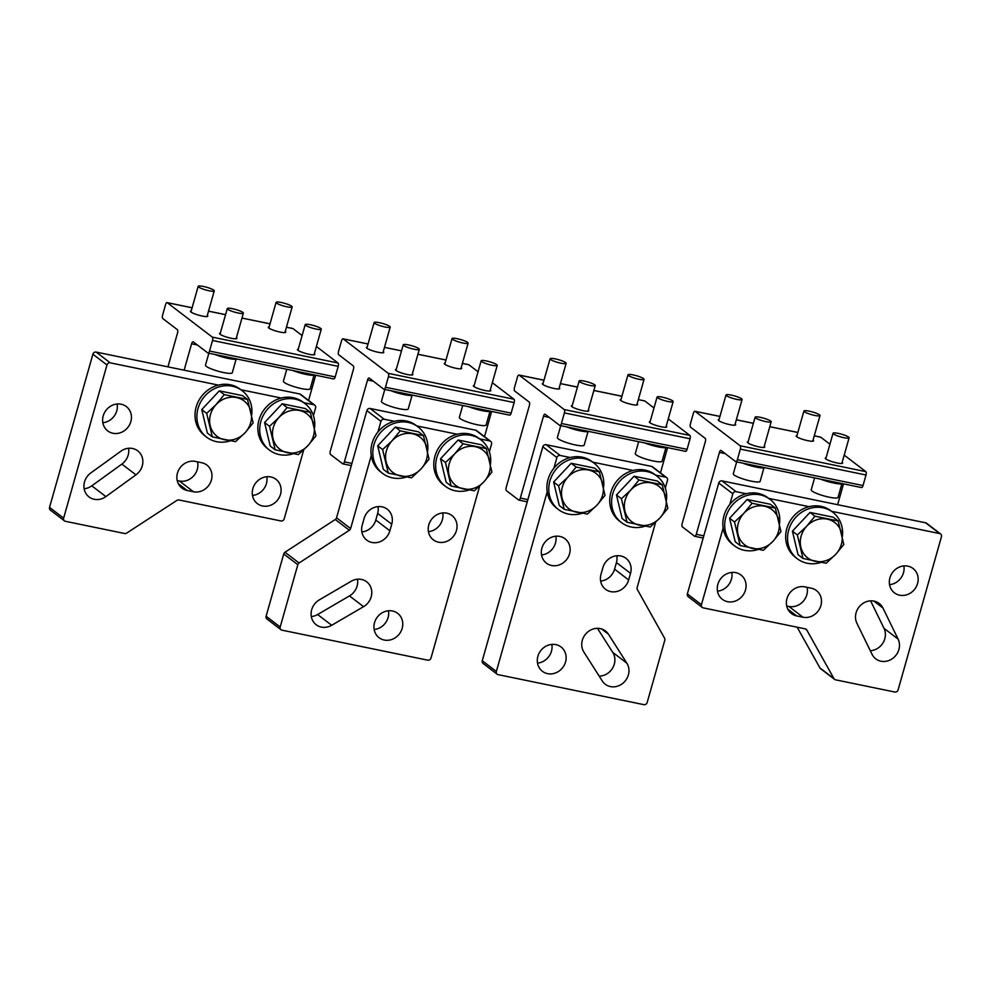 <?xml version="1.0" encoding="UTF-8"?>
<svg xmlns="http://www.w3.org/2000/svg" width="991" height="991" viewBox="0 0 991 991"><rect width="100%" height="100%" fill="white"/><g stroke="black" fill="none" stroke-linecap="round" stroke-linejoin="round"><path stroke-width="1.49" d="M195.388 461.422L201.669 462.71A15.323 13.874 127.4 0 1 206.859 465.064A15.323 13.874 127.4 0 1 210.253 482.989A15.323 13.874 127.4 0 1 193.456 491.759L187.163 490.471A15.323 13.874 127.4 0 1 181.972 488.117A15.323 13.874 127.4 0 1 178.591 470.192A15.323 13.874 127.4 0 1 195.388 461.422M313.825 404.749A2.787 2.527 -52.6 0 1 314.779 405.17L300.694 394.418A2.787 2.527 127.4 0 0 299.753 393.984L313.825 404.749L303.729 402.668M314.779 405.17A2.787 2.527 -52.6 0 1 315.596 407.908L313.416 415.588M64.452 520.882A2.787 2.527 -52.6 0 1 63.635 518.144L106.978 364.961A2.787 2.527 -52.6 0 1 110.236 362.842L96.152 352.078A2.787 2.527 127.4 0 0 92.894 354.208L49.55 507.392A2.787 2.527 127.4 0 0 50.368 510.117L64.452 520.882A2.787 2.527 -52.6 0 0 65.394 521.303L124.68 533.505A2.787 2.527 -52.6 0 0 126.675 533.096L176.943 500.368A2.787 2.527 127.4 0 1 178.937 499.96L280.949 520.956A2.787 2.527 -52.6 0 0 284.206 518.826L303.717 449.864M230.259 440.859A29.247 26.484 -52.6 0 1 216.558 441.676A29.247 26.484 -52.6 0 1 206.648 437.18L204.778 435.743A29.247 26.484 -52.6 0 1 196.032 407.462A29.247 26.484 -52.6 0 1 218.392 385.103L110.236 362.842M293.101 453.791A29.247 26.484 -52.6 0 1 279.4 454.609A29.247 26.484 -52.6 0 1 269.49 450.112L267.607 448.675A29.247 26.484 -52.6 0 1 258.862 420.395A29.247 26.484 -52.6 0 1 281.221 398.035L240.9 389.736M121.137 404.217A15.323 13.874 127.4 0 0 104.34 412.987A15.323 13.874 127.4 0 0 107.734 430.912A15.323 13.874 127.4 0 0 112.924 433.265A15.323 13.874 127.4 0 0 129.722 424.495A15.323 13.874 127.4 0 0 126.328 406.57A15.323 13.874 127.4 0 0 121.137 404.217M270.791 476.944A15.323 13.874 127.4 0 0 253.993 485.714A15.323 13.874 127.4 0 0 257.375 503.639A15.323 13.874 127.4 0 0 262.565 505.992A15.323 13.874 127.4 0 0 279.375 497.222A15.323 13.874 127.4 0 0 275.981 479.297A15.323 13.874 127.4 0 0 270.791 476.944M90.825 472.93A15.323 13.874 127.4 0 0 89.041 496.937A15.323 13.874 127.4 0 0 105.876 496.602L135.965 474.85A15.323 13.874 127.4 0 0 137.737 450.843A15.323 13.874 127.4 0 0 120.914 451.178L90.825 472.93M117.149 403.994A15.323 13.874 -52.6 0 1 102.829 422.723M96.152 352.078L184.128 370.188L191.597 343.778L197.358 344.967M266.802 476.721A15.323 13.874 -52.6 0 1 252.482 495.45M128.557 448.266A15.323 13.874 -52.6 0 1 121.881 464.085L91.791 485.838A15.323 13.874 -52.6 0 1 84.148 488.749M197.556 461.868A15.323 13.874 -52.6 0 1 179.371 481.007L193.456 491.759M177.203 480.561L179.371 481.007M192.105 307.805L167.256 302.689A2.787 1.078 101.6 0 0 167.07 302.602A2.787 1.078 101.6 0 0 165.571 304.621L162.586 315.188A2.787 1.078 101.6 0 0 162.772 318.545L177.327 329.656A2.787 1.078 -78.4 0 1 177.525 333.013L167.95 366.856M167.256 302.689L212.322 337.126A2.787 1.078 101.6 0 1 212.52 340.483L338.191 366.348L335.193 376.914A2.787 1.078 -78.4 0 1 333.694 378.934A2.787 1.078 -78.4 0 1 333.509 378.847M191.597 343.778A2.787 1.078 -78.4 0 1 193.096 341.771A2.787 1.078 -78.4 0 1 193.282 341.858L207.837 352.969A2.787 1.078 101.6 0 0 208.023 353.056A2.787 1.078 101.6 0 0 209.522 351.049L212.52 340.483M184.128 370.188L299.753 393.984M315.695 375.217L308.56 400.426M269.49 450.112A29.247 26.484 -52.6 0 1 263.011 415.886A29.247 26.484 -52.6 0 1 295.095 399.138A29.247 26.484 -52.6 0 1 305.005 403.634L303.122 402.197A29.247 26.484 127.4 0 0 293.212 397.713A29.247 26.484 127.4 0 0 281.221 398.035M305.005 403.634A29.247 26.484 -52.6 0 1 314.543 427.827M264.585 422.525L270.221 446.049L275.164 449.815L269.527 426.303L264.585 422.525L282.175 403.783L305.389 408.565L310.332 412.343L315.968 435.854L308.201 445.355L298.378 454.596L275.164 449.815M269.527 426.303L278.632 417.83L287.117 407.561L282.175 403.783M287.117 407.561L310.332 412.343M308.189 445.355A22.273 20.167 -52.6 0 1 278.545 448.143A22.273 20.167 -52.6 0 1 278.644 417.843A22.273 20.167 -52.6 0 1 308.3 415.043A22.273 20.167 -52.6 0 1 308.189 445.355M206.648 437.18A29.247 26.484 -52.6 0 1 200.182 402.953A29.247 26.484 -52.6 0 1 232.253 386.205A29.247 26.484 -52.6 0 1 242.163 390.702L240.28 389.265A29.247 26.484 127.4 0 0 230.37 384.781A29.247 26.484 127.4 0 0 218.392 385.103M242.163 390.702A29.247 26.484 -52.6 0 1 251.714 414.895M201.755 409.593L207.379 433.104L212.322 436.882L206.685 413.371L201.755 409.593L219.333 390.85L242.56 395.632L247.502 399.41L253.126 422.922L245.359 432.423L235.536 441.664L212.322 436.882M206.685 413.371L215.79 404.898L224.276 394.629L219.333 390.85M224.276 394.629L247.502 399.41M245.359 432.41A22.273 20.167 -52.6 0 1 215.704 435.21A22.273 20.167 -52.6 0 1 215.815 404.91A22.273 20.167 -52.6 0 1 245.458 402.111A22.273 20.167 -52.6 0 1 245.359 432.41M338.191 366.348A2.787 1.078 -78.4 0 0 337.993 362.991L316.377 346.478M302.106 335.565L292.94 328.566A2.787 1.078 -78.4 0 0 292.754 328.479A2.787 1.078 -78.4 0 0 292.543 328.479M298.254 349.142A9.055 1.536 15.8 0 0 297.424 349.513A9.055 1.536 15.8 0 0 297.969 350.306A9.055 1.536 15.8 0 0 307.483 353.923A9.055 1.536 15.8 0 0 314.853 354.444A9.055 1.536 15.8 0 0 314.345 353.688M220.336 333.1A9.055 1.536 15.8 0 0 219.506 333.484A9.055 1.536 15.8 0 0 220.052 334.264A9.055 1.536 15.8 0 0 229.565 337.894A9.055 1.536 15.8 0 0 236.936 338.414A9.055 1.536 15.8 0 0 236.428 337.646M269.156 326.906A9.055 1.536 15.8 0 0 268.326 327.278A9.055 1.536 15.8 0 0 268.871 328.058A9.055 1.536 15.8 0 0 278.384 331.688A9.055 1.536 15.8 0 0 285.742 332.208A9.055 1.536 15.8 0 0 285.235 331.452M191.238 310.864A9.055 1.536 15.8 0 0 190.408 311.236A9.055 1.536 15.8 0 0 190.953 312.029A9.055 1.536 15.8 0 0 200.467 315.646A9.055 1.536 15.8 0 0 207.825 316.166A9.055 1.536 15.8 0 0 207.317 315.411M320.774 328.442A8.362 1.425 -164.2 0 1 321.282 329.173A8.362 1.425 -164.2 0 1 314.481 328.69A8.362 1.425 -164.2 0 1 305.699 325.345A8.362 1.425 -164.2 0 1 305.203 324.614A8.362 1.425 -164.2 0 1 312.004 325.098A8.362 1.425 -164.2 0 1 320.774 328.442M242.857 312.413A8.362 1.425 -164.2 0 1 243.365 313.131A8.362 1.425 -164.2 0 1 236.564 312.648A8.362 1.425 -164.2 0 1 227.781 309.303A8.362 1.425 -164.2 0 1 227.286 308.585A8.362 1.425 -164.2 0 1 234.074 309.056A8.362 1.425 -164.2 0 1 242.857 312.413M292.159 306.727A8.362 1.425 -164.2 0 1 292.172 306.925A8.362 1.425 -164.2 0 1 284.293 306.169A8.362 1.425 -164.2 0 1 276.117 302.577A8.362 1.425 -164.2 0 1 276.093 302.379A8.362 1.425 -164.2 0 1 283.983 303.135A8.362 1.425 -164.2 0 1 292.159 306.727M213.759 290.165A8.362 1.425 -164.2 0 1 214.254 290.896A8.362 1.425 -164.2 0 1 207.453 290.413A8.362 1.425 -164.2 0 1 198.683 287.068A8.362 1.425 -164.2 0 1 198.175 286.337A8.362 1.425 -164.2 0 1 204.976 286.82A8.362 1.425 -164.2 0 1 213.759 290.165M292.841 370.523A15.323 2.601 15.8 0 0 315.101 375.106M286.771 369.271L283.401 381.201A13.924 2.366 15.8 0 0 284.231 382.415A13.924 2.366 15.8 0 0 298.861 387.989A13.924 2.366 15.8 0 0 310.195 388.782L314.011 375.304M214.923 354.481A15.323 2.601 15.8 0 0 237.183 359.064M208.853 353.23L205.484 365.171A13.924 2.366 15.8 0 0 206.314 366.373A13.924 2.366 15.8 0 0 220.943 371.947A13.924 2.366 15.8 0 0 232.278 372.752L236.093 359.262M361.851 531.932A15.323 13.874 -52.6 0 0 375.8 520.04L377.658 513.437A15.323 13.874 -52.6 0 0 378.029 506.599M391.742 524.189L389.872 530.792A15.323 13.874 127.4 0 1 366.744 540.12A15.323 13.874 127.4 0 1 362.223 525.106L364.093 518.504A15.323 13.874 127.4 0 1 387.221 509.176A15.323 13.874 127.4 0 1 391.742 524.189L377.658 513.437M479.669 486.073L430.998 658.049A2.787 2.527 -52.6 0 1 427.74 660.167L281.964 630.165A2.787 2.527 -52.6 0 1 280.193 627.006L297.82 564.709A2.787 2.527 -52.6 0 1 299.084 562.999L349.352 530.259A2.787 2.527 127.4 0 0 350.616 528.55L336.531 517.785L366.868 410.596A2.787 2.527 -52.6 0 1 370.126 408.478L475.692 430.205A2.787 2.527 -52.6 0 1 476.634 430.627L490.718 441.391A2.787 2.527 -52.6 0 1 491.536 444.117L489.368 451.809M336.531 517.785A2.787 2.527 -52.6 0 1 335.268 519.495L284.999 552.235A2.787 2.527 127.4 0 0 283.736 553.957L266.108 616.241A2.787 2.527 127.4 0 0 266.938 618.979L281.023 629.731M442.742 512.929A15.323 13.874 -52.6 0 1 442.37 519.767A15.323 13.874 -52.6 0 1 428.422 531.659M357.478 579.227A15.323 13.874 -52.6 0 1 349.476 595.913L317.615 614.519A15.323 13.874 -52.6 0 1 311.31 616.563M388.46 610.766A15.323 13.874 -52.6 0 1 388.088 617.591A15.323 13.874 -52.6 0 1 374.152 629.496M374.524 622.658A15.323 13.874 127.4 0 0 379.045 637.684A15.323 13.874 127.4 0 0 402.173 628.356A15.323 13.874 127.4 0 0 397.639 613.33A15.323 13.874 127.4 0 0 374.524 622.658M490.718 441.391A2.787 2.527 -52.6 0 0 489.777 440.958L479.669 438.877M469.04 490A29.247 26.484 -52.6 0 1 455.34 490.818A29.247 26.484 -52.6 0 1 445.43 486.321L443.547 484.896A29.247 26.484 -52.6 0 1 434.814 456.616A29.247 26.484 -52.6 0 1 457.173 434.244L416.839 425.944M406.211 477.067A29.247 26.484 -52.6 0 1 392.498 477.885A29.247 26.484 -52.6 0 1 382.588 473.388L380.717 471.951A29.247 26.484 -52.6 0 1 371.253 455.612L350.616 528.55M456.455 530.519A15.323 13.874 127.4 0 0 451.921 515.506A15.323 13.874 127.4 0 0 428.806 524.834A15.323 13.874 127.4 0 0 433.327 539.847A15.323 13.874 127.4 0 0 456.455 530.519M351.173 581.271L319.313 599.877A15.323 13.874 127.4 0 0 311.682 609.725A15.323 13.874 127.4 0 0 316.203 624.739A15.323 13.874 127.4 0 0 331.7 625.271L363.561 606.678A15.323 13.874 127.4 0 0 366.67 581.804A15.323 13.874 127.4 0 0 351.173 581.271M384.211 419.23A2.787 2.527 -52.6 0 0 380.94 421.361L377.93 431.989A29.247 26.484 -52.6 0 1 394.331 421.311L384.211 419.23L370.126 408.478M445.43 486.321A29.247 26.484 -52.6 0 1 438.951 452.094A29.247 26.484 -52.6 0 1 471.035 435.359A29.247 26.484 -52.6 0 1 480.945 439.855L479.062 438.418A29.247 26.484 127.4 0 0 469.152 433.922A29.247 26.484 127.4 0 0 457.173 434.244M480.945 439.855A29.247 26.484 -52.6 0 1 490.483 464.048M377.93 431.989A29.247 26.484 127.4 0 0 371.253 455.612M382.588 473.388A29.247 26.484 -52.6 0 1 376.122 439.162A29.247 26.484 -52.6 0 1 408.193 422.426A29.247 26.484 -52.6 0 1 418.103 426.923L416.232 425.486A29.247 26.484 127.4 0 0 406.322 420.989A29.247 26.484 127.4 0 0 394.331 421.311M343.022 338.823L368.057 343.976L343.208 338.91A2.787 1.078 101.6 0 0 343.022 338.823A2.787 1.078 101.6 0 0 341.523 340.83L338.526 351.396A2.787 1.078 101.6 0 0 338.724 354.753L353.267 365.877A2.787 1.078 -78.4 0 1 353.465 369.234L330.3 451.103A2.787 1.078 101.6 0 0 330.486 454.46L342.688 463.788A2.787 1.078 101.6 0 0 342.874 463.875A2.787 1.078 101.6 0 0 344.373 461.868L367.55 379.987L373.297 381.176M491.635 411.438L484.512 436.647M343.208 338.91L388.261 373.347A2.787 1.078 101.6 0 1 388.46 376.704L514.131 402.569A2.787 1.078 -78.4 0 0 513.945 399.212L492.329 382.687M478.046 371.774L468.879 364.775A2.787 1.078 -78.4 0 0 468.693 364.688A2.787 1.078 -78.4 0 0 468.483 364.7M509.461 415.056A2.787 1.078 -78.4 0 0 509.647 415.142A2.787 1.078 -78.4 0 0 511.145 413.136L514.131 402.569M474.206 385.35A9.055 1.536 15.8 0 0 473.376 385.734A9.055 1.536 15.8 0 0 473.909 386.515A9.055 1.536 15.8 0 0 483.422 390.144A9.055 1.536 15.8 0 0 490.793 390.665A9.055 1.536 15.8 0 0 490.285 389.897M396.289 369.309A9.055 1.536 15.8 0 0 395.459 369.693A9.055 1.536 15.8 0 0 395.991 370.473A9.055 1.536 15.8 0 0 405.505 374.103A9.055 1.536 15.8 0 0 412.875 374.623A9.055 1.536 15.8 0 0 412.367 373.867M445.095 363.115A9.055 1.536 15.8 0 0 444.265 363.499A9.055 1.536 15.8 0 0 444.81 364.279A9.055 1.536 15.8 0 0 454.324 367.909A9.055 1.536 15.8 0 0 461.695 368.417A9.055 1.536 15.8 0 0 461.187 367.661M367.178 347.073A9.055 1.536 15.8 0 0 366.348 347.457A9.055 1.536 15.8 0 0 366.893 348.237A9.055 1.536 15.8 0 0 376.407 351.867A9.055 1.536 15.8 0 0 383.777 352.387A9.055 1.536 15.8 0 0 383.269 351.632M367.55 379.987A2.787 1.078 -78.4 0 1 369.048 377.98A2.787 1.078 -78.4 0 1 369.234 378.067L383.777 389.19A2.787 1.078 101.6 0 0 383.963 389.277A2.787 1.078 101.6 0 0 385.462 387.258L388.46 376.704M468.78 406.731A15.323 2.601 15.8 0 0 491.04 411.315M462.723 405.48L459.341 417.422A13.924 2.366 15.8 0 0 460.171 418.623A13.924 2.366 15.8 0 0 474.813 424.198A13.924 2.366 15.8 0 0 486.135 425.003L489.95 411.513M390.863 390.689A15.323 2.601 15.8 0 0 413.123 395.273M384.805 389.451L381.424 401.38A13.924 2.366 15.8 0 0 382.253 402.581A13.924 2.366 15.8 0 0 396.895 408.168A13.924 2.366 15.8 0 0 408.218 408.961L412.033 395.483M496.726 364.663A8.362 1.425 -164.2 0 1 497.222 365.382A8.362 1.425 -164.2 0 1 490.421 364.899A8.362 1.425 -164.2 0 1 481.638 361.554A8.362 1.425 -164.2 0 1 481.143 360.835A8.362 1.425 -164.2 0 1 487.944 361.306A8.362 1.425 -164.2 0 1 496.726 364.663M418.809 348.621A8.362 1.425 -164.2 0 1 419.304 349.34A8.362 1.425 -164.2 0 1 412.504 348.869A8.362 1.425 -164.2 0 1 403.721 345.512A8.362 1.425 -164.2 0 1 403.226 344.794A8.362 1.425 -164.2 0 1 410.026 345.277A8.362 1.425 -164.2 0 1 418.809 348.621M468.099 342.936A8.362 1.425 -164.2 0 1 468.124 343.146A8.362 1.425 -164.2 0 1 460.233 342.378A8.362 1.425 -164.2 0 1 452.057 338.798A8.362 1.425 -164.2 0 1 452.045 338.588A8.362 1.425 -164.2 0 1 459.923 339.356A8.362 1.425 -164.2 0 1 468.099 342.936M389.698 326.386A8.362 1.425 -164.2 0 1 390.206 327.104A8.362 1.425 -164.2 0 1 383.406 326.621A8.362 1.425 -164.2 0 1 374.623 323.277A8.362 1.425 -164.2 0 1 374.127 322.558A8.362 1.425 -164.2 0 1 380.916 323.029A8.362 1.425 -164.2 0 1 389.698 326.386M418.103 426.923A29.247 26.484 -52.6 0 1 427.654 451.116M377.695 445.801L383.319 469.325L388.261 473.103L382.637 449.58L377.695 445.801L395.285 427.071L418.499 431.841L423.442 435.619L429.066 459.143L421.311 468.632L411.488 477.873L388.261 473.103M382.637 449.58L391.742 441.106L400.228 430.837L395.285 427.071M400.228 430.837L423.442 435.619M421.299 468.632A22.273 20.167 -52.6 0 1 391.643 471.419A22.273 20.167 -52.6 0 1 391.755 441.119A22.273 20.167 -52.6 0 1 421.41 438.319A22.273 20.167 -52.6 0 1 421.299 468.632M440.524 458.734L446.161 482.258L451.103 486.036L445.467 462.512L440.524 458.734L458.115 440.004L481.341 444.786L486.284 448.551L491.908 472.075L484.141 481.576L474.317 490.818L451.103 486.036M445.467 462.512L454.572 454.039L463.057 443.782L458.115 440.004M463.057 443.782L486.284 448.551M484.141 481.564A22.273 20.167 -52.6 0 1 454.485 484.364A22.273 20.167 -52.6 0 1 454.584 454.051A22.273 20.167 -52.6 0 1 484.24 451.264A22.273 20.167 -52.6 0 1 484.141 481.564M601.004 574.247L602.875 567.645A15.323 13.874 127.4 0 1 626.002 558.329A15.323 13.874 127.4 0 1 630.524 573.343L628.653 579.946A15.323 13.874 127.4 0 1 605.526 589.273A15.323 13.874 127.4 0 1 601.004 574.247M665.717 477.179A2.787 2.527 -52.6 0 1 666.658 477.6L652.573 466.848A2.787 2.527 127.4 0 0 651.632 466.414L665.717 477.179L655.621 475.098M666.658 477.6A2.787 2.527 -52.6 0 1 667.476 480.338L665.308 488.018M644.98 526.209A29.247 26.484 -52.6 0 1 631.279 527.039A29.247 26.484 -52.6 0 1 621.369 522.542L619.499 521.105A29.247 26.484 -52.6 0 1 610.753 492.824A29.247 26.484 -52.6 0 1 633.113 470.465L592.779 462.165M497.172 674.227A2.787 2.527 -52.6 0 1 496.355 671.489L482.27 660.737A2.787 2.527 127.4 0 0 483.1 663.462L497.172 674.227A2.787 2.527 -52.6 0 0 498.126 674.648L643.902 704.663A2.787 2.527 -52.6 0 0 647.16 702.532L664.788 640.248A2.787 2.527 -52.6 0 0 664.577 638.229L637.362 589.546A2.787 2.527 127.4 0 1 637.151 587.527L655.608 522.294M582.151 513.276A29.247 26.484 -52.6 0 1 568.45 514.094A29.247 26.484 -52.6 0 1 558.54 509.609L556.657 508.172A29.247 26.484 -52.6 0 1 547.193 491.833L496.355 671.489M537.89 656.29A15.323 13.874 127.4 0 0 542.424 671.303A15.323 13.874 127.4 0 0 565.539 661.976A15.323 13.874 127.4 0 0 561.017 646.962A15.323 13.874 127.4 0 0 537.89 656.29M541.904 548.11A15.323 13.874 127.4 0 0 546.425 563.136A15.323 13.874 127.4 0 0 569.552 553.808A15.323 13.874 127.4 0 0 565.031 538.782A15.323 13.874 127.4 0 0 541.904 548.11M602.255 680.966A15.323 13.874 127.4 0 0 605.253 684.236A15.323 13.874 127.4 0 0 623.946 682.328A15.323 13.874 127.4 0 0 626.857 663.177L608.449 634.228A15.323 13.874 127.4 0 0 605.451 630.957A15.323 13.874 127.4 0 0 586.759 632.865A15.323 13.874 127.4 0 0 583.848 652.016L602.255 680.966M553.882 468.21A29.247 26.484 -52.6 0 1 570.271 457.532L560.15 455.451A2.787 2.527 -52.6 0 0 556.892 457.569L553.882 468.21A29.247 26.484 127.4 0 0 547.193 491.833M551.838 644.385A15.323 13.874 -52.6 0 1 551.467 651.223A15.323 13.874 -52.6 0 1 537.518 663.115M482.27 660.737L542.808 446.805L556.892 457.569M555.852 536.218A15.323 13.874 -52.6 0 1 555.468 543.043A15.323 13.874 -52.6 0 1 541.532 554.948M597.449 628.319L612.772 652.412A15.323 13.874 -52.6 0 1 614.296 664.156A15.323 13.874 -52.6 0 1 599.171 676.11M616.811 555.753A15.323 13.874 -52.6 0 1 616.439 562.578L630.524 573.343M600.633 581.085A15.323 13.874 -52.6 0 0 614.569 569.181L616.439 562.578M564.399 412.913L561.414 423.479A2.787 1.078 101.6 0 1 559.915 425.486A2.787 1.078 101.6 0 1 559.729 425.399L545.174 414.288A2.787 1.078 -78.4 0 0 544.988 414.201A2.787 1.078 -78.4 0 0 543.489 416.208L520.325 498.077A2.787 1.078 101.6 0 1 518.826 500.083A2.787 1.078 101.6 0 1 518.64 499.997L506.426 490.681A2.787 1.078 101.6 0 1 506.24 487.312L529.405 405.443A2.787 1.078 -78.4 0 0 529.219 402.086L514.663 390.962A2.787 1.078 101.6 0 1 514.478 387.605L517.463 377.051A2.787 1.078 101.6 0 1 518.962 375.032A2.787 1.078 101.6 0 1 519.148 375.118L564.213 409.556A2.787 1.078 101.6 0 1 564.399 412.913L690.07 438.778L687.085 449.344A2.787 1.078 -78.4 0 1 685.586 451.351A2.787 1.078 -78.4 0 1 685.4 451.264M542.808 446.805A2.787 2.527 127.4 0 1 546.066 444.686L651.632 466.414M667.587 447.647L660.452 472.856M621.369 522.542A29.247 26.484 -52.6 0 1 614.903 488.315A29.247 26.484 -52.6 0 1 646.974 471.567A29.247 26.484 -52.6 0 1 656.884 476.064L655.014 474.627A29.247 26.484 127.4 0 0 645.104 470.13A29.247 26.484 127.4 0 0 633.113 470.465M656.884 476.064A29.247 26.484 -52.6 0 1 666.435 500.257M616.476 494.955L622.1 518.466L627.043 522.245L621.419 498.733L616.476 494.955L634.067 476.213L657.281 480.994L662.223 484.772L667.847 508.284L660.08 517.785L650.269 527.026L627.043 522.245M621.419 498.733L630.524 490.26L638.997 479.991L634.067 476.213M638.997 479.991L662.223 484.772M660.08 517.773A22.273 20.167 -52.6 0 1 630.425 520.572A22.273 20.167 -52.6 0 1 630.536 490.272A22.273 20.167 -52.6 0 1 660.179 487.473A22.273 20.167 -52.6 0 1 660.08 517.773M558.54 509.609A29.247 26.484 -52.6 0 1 552.061 475.383A29.247 26.484 -52.6 0 1 584.145 458.635A29.247 26.484 -52.6 0 1 594.043 463.131L592.172 461.695A29.247 26.484 127.4 0 0 582.262 457.198A29.247 26.484 127.4 0 0 570.271 457.532M594.043 463.131A29.247 26.484 -52.6 0 1 603.593 487.324M553.635 482.022L559.271 505.534L564.213 509.312L558.577 485.801L553.635 482.022L571.225 463.28L594.439 468.062L599.382 471.84L605.018 495.351L597.251 504.853L587.428 514.094L564.213 509.312M558.577 485.801L567.682 477.315L576.167 467.058L571.225 463.28M576.167 467.058L599.382 471.84M597.239 504.84A22.273 20.167 -52.6 0 1 567.595 507.64A22.273 20.167 -52.6 0 1 567.694 477.34A22.273 20.167 -52.6 0 1 597.35 474.54A22.273 20.167 -52.6 0 1 597.239 504.84M653.986 407.995L644.819 400.983A2.787 1.078 -78.4 0 0 644.633 400.897A2.787 1.078 -78.4 0 0 644.435 400.909M690.07 438.778A2.787 1.078 -78.4 0 0 689.885 435.421L668.268 418.908M650.146 421.571A9.055 1.536 15.8 0 0 649.316 421.943A9.055 1.536 15.8 0 0 649.861 422.723A9.055 1.536 15.8 0 0 659.374 426.353A9.055 1.536 15.8 0 0 666.732 426.873A9.055 1.536 15.8 0 0 666.225 426.118M572.228 405.53A9.055 1.536 15.8 0 0 571.398 405.914A9.055 1.536 15.8 0 0 571.943 406.694A9.055 1.536 15.8 0 0 581.457 410.324A9.055 1.536 15.8 0 0 588.815 410.831A9.055 1.536 15.8 0 0 588.307 410.076M621.047 399.323A9.055 1.536 15.8 0 0 620.217 399.707A9.055 1.536 15.8 0 0 620.75 400.488A9.055 1.536 15.8 0 0 630.264 404.117A9.055 1.536 15.8 0 0 637.634 404.638A9.055 1.536 15.8 0 0 637.126 403.882M543.13 383.294A9.055 1.536 15.8 0 0 542.3 383.666A9.055 1.536 15.8 0 0 542.833 384.458A9.055 1.536 15.8 0 0 552.346 388.076A9.055 1.536 15.8 0 0 559.717 388.596A9.055 1.536 15.8 0 0 559.209 387.84M644.72 442.94A15.323 2.601 15.8 0 0 666.993 447.523M638.662 441.701L635.281 453.63A13.924 2.366 15.8 0 0 636.111 454.832A13.924 2.366 15.8 0 0 650.753 460.419A13.924 2.366 15.8 0 0 662.087 461.211L665.902 447.734M566.802 426.91A15.323 2.601 15.8 0 0 589.075 431.494M560.745 425.659L557.363 437.588A13.924 2.366 15.8 0 0 558.193 438.802A13.924 2.366 15.8 0 0 572.835 444.377A13.924 2.366 15.8 0 0 584.17 445.182L587.985 431.692M672.666 400.872A8.362 1.425 -164.2 0 1 673.162 401.59A8.362 1.425 -164.2 0 1 666.361 401.12A8.362 1.425 -164.2 0 1 657.578 397.763A8.362 1.425 -164.2 0 1 657.083 397.044A8.362 1.425 -164.2 0 1 663.883 397.527A8.362 1.425 -164.2 0 1 672.666 400.872M594.749 384.83A8.362 1.425 -164.2 0 1 595.244 385.561A8.362 1.425 -164.2 0 1 588.443 385.078A8.362 1.425 -164.2 0 1 579.661 381.733A8.362 1.425 -164.2 0 1 579.165 381.002A8.362 1.425 -164.2 0 1 585.966 381.485A8.362 1.425 -164.2 0 1 594.749 384.83M644.039 379.157A8.362 1.425 -164.2 0 1 644.063 379.355A8.362 1.425 -164.2 0 1 636.172 378.599A8.362 1.425 -164.2 0 1 628.009 375.007A8.362 1.425 -164.2 0 1 627.984 374.809A8.362 1.425 -164.2 0 1 635.875 375.564A8.362 1.425 -164.2 0 1 644.039 379.157M565.65 362.595A8.362 1.425 -164.2 0 1 566.146 363.325A8.362 1.425 -164.2 0 1 559.345 362.842A8.362 1.425 -164.2 0 1 550.562 359.498A8.362 1.425 -164.2 0 1 550.067 358.767A8.362 1.425 -164.2 0 1 556.868 359.25A8.362 1.425 -164.2 0 1 565.65 362.595M796.69 615.931A15.323 13.874 127.4 0 1 791.499 613.578A15.323 13.874 127.4 0 1 788.105 595.641A15.323 13.874 127.4 0 1 804.903 586.87L811.183 588.171A15.323 13.874 127.4 0 1 816.373 590.525A15.323 13.874 127.4 0 1 819.768 608.449A15.323 13.874 127.4 0 1 802.97 617.22L796.69 615.931L787.857 609.18M939.679 533.567A2.787 2.527 -52.6 0 1 941.45 536.726L898.106 689.897A2.787 2.527 -52.6 0 1 894.848 692.028L835.562 679.826A2.787 2.527 -52.6 0 1 834.001 678.686L806.785 630.003A2.787 2.527 127.4 0 0 805.225 628.864L703.214 607.867A2.787 2.527 -52.6 0 1 701.442 604.708L687.358 593.943L718.748 483.026A2.787 2.527 -52.6 0 1 722.005 480.895L925.606 522.802L939.679 533.567L831.56 511.306M687.358 593.943A2.787 2.527 127.4 0 0 688.188 596.681L702.26 607.433M797.148 627.204L819.916 667.922A2.787 2.527 127.4 0 0 820.536 668.64L834.62 679.392M940.632 533.988L926.548 523.236A2.787 2.527 127.4 0 0 925.606 522.802M731.792 572.426A15.323 13.874 -52.6 0 1 717.472 591.156M870.606 600.843L884.009 628.331A15.323 13.874 -52.6 0 1 870.296 650.715M807.07 587.316A15.323 13.874 -52.6 0 1 788.886 606.455L786.73 606.009M903.866 565.923A15.323 13.874 -52.6 0 1 889.546 584.653M899.63 595.195A15.323 13.874 127.4 0 0 916.44 586.424A15.323 13.874 127.4 0 0 913.045 568.5A15.323 13.874 127.4 0 0 907.855 566.146A15.323 13.874 127.4 0 0 891.058 574.916A15.323 13.874 127.4 0 0 894.439 592.841A15.323 13.874 127.4 0 0 899.63 595.195M820.932 562.43A29.247 26.484 -52.6 0 1 807.219 563.247A29.247 26.484 -52.6 0 1 797.309 558.751L795.439 557.314A29.247 26.484 -52.6 0 1 786.693 529.033A29.247 26.484 -52.6 0 1 809.052 506.674L768.719 498.374M758.09 549.497A29.247 26.484 -52.6 0 1 744.39 550.315A29.247 26.484 -52.6 0 1 734.48 545.818L732.597 544.381A29.247 26.484 -52.6 0 1 723.133 528.042L701.442 604.708M735.78 572.649A15.323 13.874 127.4 0 0 718.983 581.42A15.323 13.874 127.4 0 0 722.377 599.344A15.323 13.874 127.4 0 0 727.567 601.698A15.323 13.874 127.4 0 0 744.365 592.928A15.323 13.874 127.4 0 0 740.971 575.003A15.323 13.874 127.4 0 0 735.78 572.649M856.893 623.228L872.043 654.295A15.323 13.874 127.4 0 0 875.759 658.866A15.323 13.874 127.4 0 0 880.949 661.22A15.323 13.874 127.4 0 0 896.013 655.2A15.323 13.874 127.4 0 0 898.094 639.096L882.944 608.028A15.323 13.874 127.4 0 0 879.215 603.457A15.323 13.874 127.4 0 0 861.105 604.82A15.323 13.874 127.4 0 0 856.893 623.228M736.09 491.66A2.787 2.527 -52.6 0 0 732.832 493.778L729.822 504.419A29.247 26.484 -52.6 0 1 746.211 493.741L736.09 491.66L722.005 480.895M734.48 545.818A29.247 26.484 -52.6 0 1 728.001 511.591A29.247 26.484 -52.6 0 1 760.085 494.856A29.247 26.484 -52.6 0 1 769.995 499.34L768.112 497.916A29.247 26.484 127.4 0 0 758.202 493.419A29.247 26.484 127.4 0 0 746.211 493.741M769.995 499.34A29.247 26.484 -52.6 0 1 779.533 523.533M729.822 504.419A29.247 26.484 127.4 0 0 723.133 528.042M719.937 416.443L695.087 411.339A2.787 1.078 101.6 0 0 694.902 411.253A2.787 1.078 101.6 0 0 693.403 413.259L690.417 423.826A2.787 1.078 101.6 0 0 690.603 427.183L705.158 438.307A2.787 1.078 -78.4 0 1 705.344 441.664L682.18 523.533A2.787 1.078 101.6 0 0 682.378 526.89L694.58 536.218A2.787 1.078 101.6 0 0 694.765 536.304A2.787 1.078 101.6 0 0 696.264 534.298L719.429 452.416L725.189 453.605M843.527 483.868L837.63 504.692M861.34 487.485A2.787 1.078 -78.4 0 0 861.526 487.572A2.787 1.078 -78.4 0 0 863.025 485.553L866.023 474.999A2.787 1.078 -78.4 0 0 865.824 471.642L844.208 455.117M829.925 444.203L820.759 437.204A2.787 1.078 -78.4 0 0 820.573 437.118A2.787 1.078 -78.4 0 0 820.375 437.118M695.087 411.339L740.153 445.764A2.787 1.078 101.6 0 1 740.339 449.121L737.354 459.688A2.787 1.078 101.6 0 1 735.855 461.707A2.787 1.078 101.6 0 1 735.669 461.62L721.114 450.496A2.787 1.078 -78.4 0 0 720.928 450.41A2.787 1.078 -78.4 0 0 719.429 452.416M826.085 457.78A9.055 1.536 15.8 0 0 825.255 458.164A9.055 1.536 15.8 0 0 825.8 458.944A9.055 1.536 15.8 0 0 835.314 462.574A9.055 1.536 15.8 0 0 842.672 463.094A9.055 1.536 15.8 0 0 842.164 462.326M748.168 441.738A9.055 1.536 15.8 0 0 747.338 442.122A9.055 1.536 15.8 0 0 747.883 442.903A9.055 1.536 15.8 0 0 757.397 446.532A9.055 1.536 15.8 0 0 764.755 447.052A9.055 1.536 15.8 0 0 764.247 446.297M796.987 435.545A9.055 1.536 15.8 0 0 796.157 435.916A9.055 1.536 15.8 0 0 796.702 436.709A9.055 1.536 15.8 0 0 806.216 440.326A9.055 1.536 15.8 0 0 813.574 440.846A9.055 1.536 15.8 0 0 813.066 440.091M719.07 419.503A9.055 1.536 15.8 0 0 718.24 419.887A9.055 1.536 15.8 0 0 718.785 420.667A9.055 1.536 15.8 0 0 728.286 424.297A9.055 1.536 15.8 0 0 735.656 424.817A9.055 1.536 15.8 0 0 735.149 424.049M820.659 479.161A15.323 2.601 15.8 0 0 842.932 483.744M814.602 477.91L811.22 489.839A13.924 2.366 15.8 0 0 812.063 491.053A13.924 2.366 15.8 0 0 826.692 496.627A13.924 2.366 15.8 0 0 838.027 497.432L841.842 483.942M742.742 463.119A15.323 2.601 15.8 0 0 765.015 467.702M736.685 461.868L733.303 473.809A13.924 2.366 15.8 0 0 734.145 475.011A13.924 2.366 15.8 0 0 748.775 480.585A13.924 2.366 15.8 0 0 760.109 481.391L763.925 467.913M848.606 437.081A8.362 1.425 -164.2 0 1 849.101 437.811A8.362 1.425 -164.2 0 1 842.313 437.328A8.362 1.425 -164.2 0 1 833.53 433.984A8.362 1.425 -164.2 0 1 833.022 433.253A8.362 1.425 -164.2 0 1 839.823 433.736A8.362 1.425 -164.2 0 1 848.606 437.081M770.688 421.051A8.362 1.425 -164.2 0 1 771.184 421.77A8.362 1.425 -164.2 0 1 764.395 421.286A8.362 1.425 -164.2 0 1 755.613 417.942A8.362 1.425 -164.2 0 1 755.105 417.223A8.362 1.425 -164.2 0 1 761.906 417.707A8.362 1.425 -164.2 0 1 770.688 421.051M819.991 415.365A8.362 1.425 -164.2 0 1 820.003 415.576A8.362 1.425 -164.2 0 1 812.125 414.808A8.362 1.425 -164.2 0 1 803.949 411.228A8.362 1.425 -164.2 0 1 803.924 411.017A8.362 1.425 -164.2 0 1 811.815 411.785A8.362 1.425 -164.2 0 1 819.991 415.365M741.59 398.816A8.362 1.425 -164.2 0 1 742.086 399.534A8.362 1.425 -164.2 0 1 735.285 399.051A8.362 1.425 -164.2 0 1 726.502 395.706A8.362 1.425 -164.2 0 1 726.007 394.988A8.362 1.425 -164.2 0 1 732.807 395.459A8.362 1.425 -164.2 0 1 741.59 398.816M797.309 558.751A29.247 26.484 -52.6 0 1 790.843 524.524A29.247 26.484 -52.6 0 1 822.914 507.788A29.247 26.484 -52.6 0 1 832.824 512.273L830.953 510.848A29.247 26.484 127.4 0 0 821.043 506.351A29.247 26.484 127.4 0 0 809.052 506.674M832.824 512.273A29.247 26.484 -52.6 0 1 842.375 536.465M792.416 531.164L798.052 554.687L802.983 558.466L797.359 534.942L792.416 531.164L810.006 512.434L833.22 517.203L838.163 520.981L843.799 544.505L836.032 553.994L826.209 563.235L802.983 558.466M797.359 534.942L806.463 526.469L814.949 516.2L810.006 512.434M814.949 516.2L838.163 520.981M836.02 553.994A22.273 20.167 -52.6 0 1 806.364 556.781A22.273 20.167 -52.6 0 1 806.476 526.481A22.273 20.167 -52.6 0 1 836.131 523.682A22.273 20.167 -52.6 0 1 836.02 553.994M729.574 518.231L735.211 541.755L740.153 545.521L734.517 522.009L729.574 518.231L747.164 499.489L770.391 504.27L775.321 508.049L780.958 531.572L773.191 541.061L763.367 550.302L740.153 545.521M734.517 522.009L743.622 513.536L752.107 503.267L747.164 499.489M752.107 503.267L775.321 508.049M773.191 541.061A22.273 20.167 -52.6 0 1 743.535 543.848A22.273 20.167 -52.6 0 1 743.634 513.549A22.273 20.167 -52.6 0 1 773.29 510.749A22.273 20.167 -52.6 0 1 773.191 541.061M91.791 485.838L105.876 496.602M121.881 464.085L135.965 474.85M178.343 483.732L187.163 490.471M106.978 364.961L92.894 354.208M49.55 507.392L63.635 518.144M209.522 351.049L335.193 376.914M292.94 328.566L286.436 327.228M270.023 323.846L241.965 318.074L270.035 323.797M225.552 314.692L208.519 311.186M212.322 337.126L337.993 362.991M375.8 520.04L389.872 530.792M331.7 625.271L317.615 614.519M349.476 595.913L363.561 606.678M489.777 440.958L475.692 430.205M380.94 421.361L366.868 410.596M349.352 530.259L335.268 519.495M299.084 562.999L284.999 552.235M297.82 564.709L283.736 553.957M280.193 627.006L266.108 616.241M344.373 461.868L351.916 463.416M468.879 364.775L462.376 363.437M417.917 354.233L445.975 360.018L417.905 354.283M384.471 347.358L401.504 350.864L384.458 347.395M388.261 373.347L513.945 399.212M385.462 387.258L511.145 413.136M612.772 652.412L626.857 663.177M601.5 628.913L608.449 634.228M614.569 569.181L628.653 579.946M520.325 498.077L527.856 499.625M543.489 416.208L549.237 417.384M546.066 444.686L560.15 455.451M644.819 400.983L638.315 399.646L644.633 400.897M621.914 396.276L593.844 390.491M577.443 387.122L560.398 383.616M543.985 380.234L519.148 375.118M564.213 409.556L689.885 435.421M561.414 423.479L687.085 449.344M898.094 639.096L884.009 628.331M873.827 601.066L882.944 608.028M802.97 617.22L788.886 606.455M732.832 493.778L718.748 483.026M806.785 630.003L805.311 628.889M834.001 678.686L819.916 667.922M696.264 534.298L703.808 535.846M820.759 437.204L814.268 435.867M797.854 432.485L769.796 426.712L797.866 432.435M753.383 423.33L736.35 419.825M740.153 445.764L865.824 471.642M740.339 449.121L866.023 474.999M737.354 459.688L863.025 485.553M208.023 353.056L333.694 378.934M167.07 302.602L192.118 307.767M208.531 311.137L225.564 314.642M286.449 327.179L292.754 328.479M314.023 354.828L321.282 329.173M297.932 350.281L305.203 324.614M236.106 338.786L243.365 313.131M220.014 334.24L227.286 308.585M284.913 332.592L292.172 306.925M268.834 328.033L276.093 302.379M206.995 316.55L214.254 290.896M190.916 312.004L198.175 286.337M342.874 463.875L351.297 465.609M462.388 363.387L468.693 364.688M383.963 389.277L509.647 415.142M489.963 391.036L497.222 365.382M473.884 386.49L481.143 360.835M412.045 375.007L419.304 349.34M395.966 370.448L403.226 344.794M460.865 368.801L468.124 343.146M444.773 364.254L452.045 338.588M382.947 352.759L390.206 327.104M366.856 348.213L374.127 322.558M518.826 500.083L527.237 501.818M518.962 375.032L544.009 380.185M560.41 383.567L577.456 387.072M593.857 390.454L621.927 396.227M559.915 425.486L685.586 451.351M665.902 427.257L673.162 401.59M649.823 422.699L657.083 397.044M587.985 411.215L595.244 385.561M571.906 406.669L579.165 381.002M636.804 405.022L644.063 379.355M620.725 400.463L627.984 374.809M558.887 388.98L566.146 363.325M542.808 384.434L550.067 358.767M694.765 536.304L703.189 538.039M694.902 411.253L719.949 416.406M736.363 419.775L753.395 423.281M814.28 435.817L820.573 437.118M735.855 461.707L861.526 487.572M841.842 463.466L849.101 437.811M825.763 458.92L833.022 433.253M763.925 447.424L771.184 421.77M747.846 442.878L755.105 417.223M812.744 441.23L820.003 415.576M796.665 436.684L803.924 411.017M734.827 425.189L742.086 399.534M718.748 420.642L726.007 394.988"/></g></svg>
